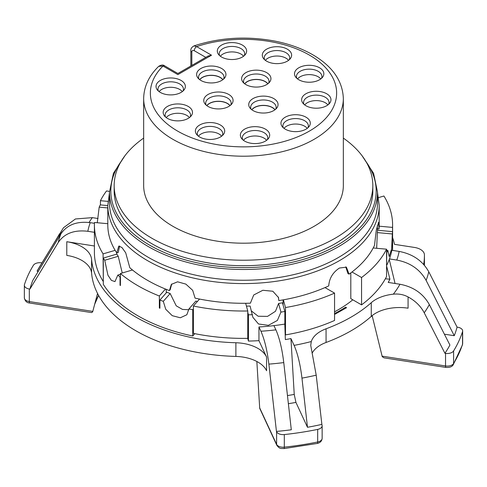 <?xml version="1.0" encoding="UTF-8"?>
<svg xmlns="http://www.w3.org/2000/svg" width="487" height="487" viewBox="0 0 487 487"><rect width="100%" height="100%" fill="white"/><g stroke="black" fill="none" stroke-linecap="round" stroke-linejoin="round"><path stroke-width="0.73" d="M91.58 273.116A33.506 19.346 0 0 0 66.786 255.395L66.786 241.716A33.506 19.346 180 0 1 91.58 259.437A152.108 87.818 0 0 0 235.885 342.751A33.506 19.346 180 0 1 266.572 357.062L266.572 370.741A33.506 19.346 0 0 0 235.885 356.429A152.108 87.818 0 0 1 91.58 273.116L91.58 259.437M462.431 344.93L453.294 364.623A3.348 2.581 -148.6 0 0 453.598 363.521A222.809 128.635 180 0 0 462.534 344.254A6.702 3.872 180 0 0 462.65 343.548L462.431 344.93A3.348 2.691 -162.1 0 0 462.534 344.254L462.534 331.671A222.809 128.635 0 0 1 453.598 350.932A6.702 3.872 0 0 1 445.544 353.385L444.935 353.288L424.238 312.812C420.78 306.207 415.387 300.911 408.069 296.93L408.069 308.192A33.506 19.346 0 0 0 371.258 316.38A152.108 87.818 0 0 1 326.059 342.477A33.506 19.346 0 0 0 312.1 353.264M372.324 316.38L371.417 316.24M345.612 308.247L345.612 307.151L346.555 307.699L334.557 314.444M334.557 313.585A136.287 78.687 0 0 0 345.612 307.151M98.064 218.523L92.347 217.634L75.448 218.967L63.48 227.746L39.477 266.973A216.106 124.769 180 0 0 37.085 271.168L57.667 237.078A194.818 112.479 180 0 1 59.578 233.748M194.794 333.662L192.749 335.975A149.095 86.077 180 0 1 103.305 284.341L103.305 258.073A149.095 86.077 0 0 0 104.735 260.259L118.238 256.29L122.249 272.988M247.7 338.349L248.443 341.07A149.095 86.077 0 0 0 258.956 340.656L266.572 357.062M66.786 241.716L94.405 245.99M334.557 311.814A134.016 77.372 0 0 0 352.801 299.815M322.144 425.76L322.144 438.343A6.702 3.872 180 0 1 317.676 441.989L317.676 429.406A6.702 3.872 0 0 0 322.144 425.76A6.702 3.872 0 0 0 321.919 424.755L316.209 375.185L310.736 345.393L311.29 341.539A33.506 19.346 180 0 1 326.059 328.798A152.108 87.818 0 0 0 371.258 302.701A33.506 19.346 180 0 1 393.326 294.178A164.448 94.947 0 0 0 399.973 284.25L388.212 282.43A152.291 87.922 180 0 0 389.929 279.197L385.363 278.783M316.209 375.185A194.818 112.479 180 0 1 301.964 378.125C300.315 364.507 297.691 353.592 294.099 345.374L290.946 338.587A152.291 87.922 180 0 1 285.352 339.579L284.785 323.855M423.684 264.484A180.927 104.455 0 0 0 424.427 255.036A180.927 104.455 0 0 0 424.427 254.908A13.405 7.737 0 0 0 414.492 247.445L394.482 244.352A152.108 87.818 0 0 0 392.595 237.638M103.305 258.073L116.856 254.092A134.016 77.372 0 0 0 118.238 256.29M119.607 246.038L118.244 252.467L116.746 252.911A135.696 78.34 180 0 1 115.127 250.336A135.696 78.34 180 0 1 107.804 224.945L107.804 205.246A135.696 78.34 0 0 0 191.574 277.627A135.696 78.34 0 0 0 339.451 260.642A135.696 78.34 0 0 0 379.196 205.246L379.196 224.945A135.696 78.34 0 0 1 379.178 226.187A135.696 78.34 180 0 1 379.02 228.927L378.582 222.285L376.274 230.217L374.515 245.338A135.696 78.34 180 0 1 373.2 247.968A135.696 78.34 0 0 1 351.998 271.996A135.696 78.34 180 0 1 349.088 274.157L346.385 267.162L339.451 268.033C332.846 272.397 329.273 278.357 328.731 285.906A135.696 78.34 180 0 1 324.993 287.586A135.696 78.34 180 0 1 283.379 299.828A135.696 78.34 180 0 1 278.82 300.589L278.509 297.545L272.836 291.244L262.852 290.276L253.733 294.976L250.391 303.188A135.696 78.34 180 0 1 245.655 303.279A135.696 78.34 180 0 1 199.524 299.061A135.696 78.34 180 0 1 195.068 298.129L192.675 290.325L185.827 284.104L177.597 281.809L171.339 284.39L169.421 290.581A135.696 78.34 180 0 1 165.495 289.047A135.696 78.34 180 0 1 132.47 269.981A135.696 78.34 180 0 1 129.81 267.716L125.713 252.826L121.957 247.524L118.791 246.069L116.746 252.911M116.636 254.153L116.636 252.747M283.111 305.166L283.111 299.876M278.82 300.589L278.363 297.07M171.741 283.976L170.188 289.716L169.421 290.581M166.262 292.857L166.262 289.357M104.735 260.259L107.931 275.198L111.383 280.36L114.962 281.608L117.817 275.082A149.095 86.077 0 0 0 120.039 277.036L120.039 285.242A149.095 86.077 0 0 0 120.417 285.565L120.417 273.53A149.095 86.077 0 0 0 159.352 296.005L159.352 308.04A149.095 86.077 0 0 0 159.913 308.259L159.913 300.053L166.816 292.23A134.016 77.372 0 0 0 170.17 293.539L176.227 305.824L182.467 309.422L188.932 309.75M159.913 300.053A149.095 86.077 0 0 0 163.291 301.337L165.738 309.263L172.228 315.673L180.336 317.774L186.838 314.754L188.968 308.892L195.847 301.094A134.016 77.372 0 0 0 197.43 301.435M246.434 306.134A134.016 77.372 0 0 0 250.111 306.055L252.826 317.226L258.5 323.983L268.367 325.34L277.359 320.458L280.944 312.094A149.095 86.077 0 0 0 284.846 311.479L282.466 302.811A134.016 77.372 0 0 1 278.576 303.456L275.49 311.278L267.533 316.38L258.153 316.24L251.462 310.974M376.658 248.285L377.358 232.591A134.016 77.372 0 0 0 377.492 230.254L392.516 231.629A149.095 86.077 0 0 1 392.327 233.961L377.358 232.591M377.504 230.26L377.504 228.787M379.02 228.927L377.352 228.774L377.334 225.603M351.998 271.996L361.561 277.517A149.095 86.077 0 0 0 386.562 249.192L386.562 276.549A149.095 86.077 180 0 1 361.561 304.874L350.804 298.659L350.804 272.903M345.758 266.87L347.895 273.469L349.088 274.157M124.982 155.663L113.428 173.305L109.484 192.115L109.484 202.878A134.016 77.372 0 0 0 192.213 274.364A134.016 77.372 0 0 0 338.264 257.593A134.016 77.372 0 0 0 377.516 202.878L377.516 192.115L373.572 173.305L362.018 155.663M453.294 364.623C452.167 366.735 449.702 367.667 445.897 367.411L384.042 357.842L382.246 356.703L372.141 315.631M393.326 294.178C398.664 293.624 403.577 294.544 408.069 296.93M322.144 438.343C321.883 441.064 320.245 442.768 317.232 443.45L284.055 448.582C281.285 448.18 280.019 449.574 276.805 445.258L259.717 408.356L256.85 361.488M258.956 340.656L258.956 326.978A149.095 86.077 0 0 0 273.938 325.626A149.095 86.077 0 0 0 284.846 324.062L284.846 311.479M260.929 331.233A156.637 90.436 0 0 0 275.892 329.839C279.489 338.057 282.113 348.972 283.763 362.59L291.299 429.784A216.106 124.769 180 0 1 276.446 431.415L268.867 364.124C267.217 350.537 264.575 339.573 260.929 331.233L258.956 326.978M276.446 431.415L276.61 431.768A6.702 3.872 0 0 0 284.311 434.568L284.311 447.151A6.702 3.872 180 0 1 276.61 444.351L259.601 407.704M97.546 293.448L92.652 311.899L91.532 312.587L29.67 303.017A3.348 0.706 -81.2 0 1 29.317 301.581L29.317 288.992L29.92 289.089A216.106 124.769 180 0 1 32.745 280.512L60.881 233.912C67.042 224.805 76.83 221.049 90.247 222.656L94.429 223.308M90.247 222.656A156.637 90.436 0 0 0 87.837 231.295C74.243 229.687 64.369 233.425 58.221 242.514L29.92 289.089M87.837 231.295L94.405 232.311M92.786 311.394L29.317 301.581A6.702 3.872 180 0 1 24.35 297.843L24.35 285.254A6.702 3.872 0 0 1 24.466 284.548A222.809 128.635 180 0 1 33.402 265.287A6.702 3.872 0 0 1 41.456 262.834L41.937 262.907M62.695 231.349L57.667 237.078M38.278 271.356L37.085 271.168M107.804 205.593L100.249 204.905A149.095 86.077 0 0 0 99.184 207.158L107.804 207.943M97.266 222.736L99.184 207.158M24.35 285.254A6.702 3.872 0 0 0 29.317 288.992M248.443 341.07L248.443 314.809A149.095 86.077 0 0 0 252.485 314.699M290.946 338.587L294.233 394.409L295.932 402.402L307.48 427.282L301.964 378.125M321.755 424.408A216.106 124.769 180 0 1 307.48 427.282M317.676 429.406A222.809 128.635 180 0 1 284.311 434.568M275.892 329.839L273.938 325.626M280.944 312.094L278.576 303.456M247.767 312.35L248.443 314.809M399.973 284.25C413.39 286.794 423.179 293.576 429.333 304.588A194.818 112.479 180 0 1 424.238 312.812M444.935 353.288A216.106 124.769 0 0 0 449.915 345.046L429.333 304.588M389.253 259.492L395.067 283.489M444.387 334.179L454.255 335.707L426.119 280.396C419.958 269.384 410.17 262.609 396.753 260.064L389.454 258.932A149.095 86.077 0 0 0 391.792 250.281L399.163 251.42C412.757 254.019 422.631 260.813 428.779 271.801L457.08 327.13L457.683 327.227A6.702 3.872 0 0 1 462.65 330.959A6.702 3.872 0 0 1 462.534 331.671M389.929 279.197L386.562 265.89M386.562 252.631L386.751 252.643A149.095 86.077 0 0 0 387.816 250.391L386.562 250.281M386.562 265.214L386.751 252.643M392.327 233.961L391.645 248.942L389.216 256.57L387.816 250.391M392.516 250.391L392.516 231.629M386.751 265.232A149.095 86.077 0 0 0 389.454 258.932M454.255 335.707A216.106 124.769 0 0 0 457.08 327.13M379.178 226.187L392.534 227.411A149.095 86.077 0 0 0 392.595 224.945A149.095 86.077 0 0 0 383.92 196.011L378.576 197.588M103.08 281.236A149.095 86.077 180 0 1 94.405 252.303L94.405 224.945A149.095 86.077 0 0 0 103.08 253.879L103.305 281.169M247.767 338.349A149.095 86.077 180 0 1 193.388 333.376L193.388 306.019A149.095 86.077 0 0 0 247.767 310.992L247.767 338.349M114.171 185.553A129.329 74.669 180 0 0 152.054 238.35A129.329 74.669 0 0 0 292.991 254.537A129.329 74.669 0 0 0 372.829 185.553L372.829 191.026A129.329 74.669 0 0 1 292.991 260.009A129.329 74.669 0 0 1 152.054 243.823A129.329 74.669 180 0 1 114.171 191.026L114.171 185.553A129.329 74.669 180 0 1 143.659 138.095M372.829 185.553A129.329 74.669 0 0 0 343.341 138.095M343.341 185.553A99.841 57.643 180 0 1 243.5 243.196A99.841 57.643 180 0 1 143.659 185.553L143.659 98.557A99.841 57.643 0 0 0 243.5 156.205A99.841 57.643 0 0 0 343.341 98.557L343.341 185.553M343.341 98.557C342.69 81.603 333.285 67.474 315.119 56.169C303.785 49.224 290.477 44.22 275.192 41.151C247 35.868 219.941 37.45 194.009 45.9L196.645 46.612A3.348 1.936 120 0 0 194.276 50.715L205.794 57.369M211.516 55.201L208.168 55.999L177.877 73.488L164.679 65.867A3.348 1.936 -60 0 0 162.999 66.037A93.145 53.777 0 0 0 227.216 146.033A93.145 53.777 0 0 0 335.208 83.685A93.145 53.777 0 0 0 196.645 46.612L211.516 55.201L177.877 74.621C177.877 73.135 177.877 73.135 177.877 74.621C177.877 73.135 177.877 73.135 177.877 74.621L162.999 66.037L158.677 66.36C148.882 75.911 143.872 86.643 143.659 98.557M228.793 94.478A14.665 8.468 180 0 1 231.812 103.92A14.665 8.468 180 0 1 208.052 106.452A14.665 8.468 180 0 1 205.033 103.92A14.665 8.468 180 0 1 210.104 93.492A14.665 8.468 180 0 1 228.793 94.478M273.773 98.587A14.665 8.468 180 0 1 276.786 108.035A14.665 8.468 180 0 1 253.033 110.561A14.665 8.468 180 0 1 250.014 108.035A14.665 8.468 180 0 1 255.085 97.601A14.665 8.468 180 0 1 273.773 98.587M245.905 84.598A14.665 8.468 180 0 1 242.891 82.066A14.665 8.468 180 0 1 247.962 71.638A14.665 8.468 180 0 1 266.645 72.624A14.665 8.468 180 0 1 269.664 82.066A14.665 8.468 180 0 1 245.905 84.598M266.596 61.155A14.665 8.468 180 0 1 263.577 58.629A14.665 8.468 180 0 1 268.647 48.195A14.665 8.468 180 0 1 287.336 49.181A14.665 8.468 180 0 1 290.349 58.629A14.665 8.468 180 0 1 266.596 61.155M221.597 57.04A14.665 8.468 180 0 1 218.584 54.514A14.665 8.468 180 0 1 223.655 44.08A14.665 8.468 180 0 1 242.337 45.066A14.665 8.468 180 0 1 245.357 54.514A14.665 8.468 180 0 1 221.597 57.04M200.912 80.471A14.665 8.468 180 0 1 197.892 77.944A14.665 8.468 180 0 1 202.963 67.51A14.665 8.468 180 0 1 221.652 68.497A14.665 8.468 180 0 1 224.665 77.944A14.665 8.468 180 0 1 200.912 80.471M160.326 92.414A14.665 8.468 180 0 1 157.307 89.888A14.665 8.468 180 0 1 162.378 79.454A14.665 8.468 180 0 1 181.067 80.44A14.665 8.468 180 0 1 184.086 89.888A14.665 8.468 180 0 1 160.326 92.414M188.195 106.422A14.665 8.468 180 0 1 191.214 115.863A14.665 8.468 180 0 1 167.455 118.396A14.665 8.468 180 0 1 164.436 115.863A14.665 8.468 180 0 1 169.506 105.435A14.665 8.468 180 0 1 188.195 106.422M220.404 125.019A14.665 8.468 180 0 1 223.423 134.461A14.665 8.468 180 0 1 199.664 136.993A14.665 8.468 180 0 1 196.651 134.461A14.665 8.468 180 0 1 201.721 124.033A14.665 8.468 180 0 1 220.404 125.019M265.403 129.134A14.665 8.468 180 0 1 268.416 138.576A14.665 8.468 180 0 1 244.663 141.108A14.665 8.468 180 0 1 241.643 138.576A14.665 8.468 180 0 1 246.714 128.148A14.665 8.468 180 0 1 265.403 129.134M305.994 117.19A14.665 8.468 180 0 1 309.008 126.638A14.665 8.468 180 0 1 285.248 129.165A14.665 8.468 180 0 1 282.235 126.638A14.665 8.468 180 0 1 287.306 116.204A14.665 8.468 180 0 1 305.994 117.19M326.674 93.76A14.665 8.468 180 0 1 329.693 103.201A14.665 8.468 180 0 1 305.933 105.734A14.665 8.468 180 0 1 302.914 103.201A14.665 8.468 180 0 1 307.985 92.767A14.665 8.468 180 0 1 326.674 93.76M298.805 79.752A14.665 8.468 180 0 1 295.786 77.226A14.665 8.468 180 0 1 300.856 66.792A14.665 8.468 180 0 1 319.545 67.778A14.665 8.468 180 0 1 322.564 77.226A14.665 8.468 180 0 1 298.805 79.752M206.104 105.058A12.729 7.348 180 0 1 205.691 103.201A12.729 7.348 180 0 1 213.55 96.408A12.729 7.348 180 0 1 227.429 98.003A12.729 7.348 180 0 1 231.155 103.201A12.729 7.348 180 0 1 230.741 105.058M230.059 105.618A12.729 7.348 0 0 0 227.429 103.408A12.729 7.348 0 0 0 207.748 104.602A12.729 7.348 0 0 0 206.792 105.618M229.961 105.691A12.644 7.299 0 0 0 219.406 101.393A12.644 7.299 0 0 0 207.821 104.693A12.644 7.299 0 0 0 206.884 105.691M222.821 79.71A12.644 7.299 0 0 0 211.279 75.394A12.644 7.299 0 0 0 199.743 79.71M274.942 109.8A12.644 7.299 0 0 0 274.565 109.356A12.644 7.299 0 0 0 262.974 105.49A12.644 7.299 0 0 0 251.858 109.8M267.82 83.837A12.644 7.299 0 0 0 249.393 80.696A12.644 7.299 0 0 0 244.736 83.837M327.903 104.924A12.729 7.348 0 0 0 325.304 102.751A12.729 7.348 0 0 0 304.704 104.924M307.224 128.361A12.729 7.348 0 0 0 304.625 126.188A12.729 7.348 0 0 0 284.018 128.361M266.632 140.299A12.729 7.348 0 0 0 264.033 138.131A12.729 7.348 0 0 0 243.427 140.299M221.64 136.183A12.729 7.348 0 0 0 219.04 134.016A12.729 7.348 0 0 0 198.434 136.183M189.425 117.586A12.729 7.348 0 0 0 186.825 115.419A12.729 7.348 0 0 0 166.219 117.586M320.781 78.949A12.729 7.348 0 0 0 318.181 76.776A12.729 7.348 0 0 0 297.575 78.949M288.566 60.351A12.729 7.348 0 0 0 285.966 58.178A12.729 7.348 0 0 0 265.36 60.351M243.573 56.236A12.729 7.348 0 0 0 240.974 54.063A12.729 7.348 0 0 0 220.368 56.236M182.296 91.611A12.729 7.348 0 0 0 179.703 89.438A12.729 7.348 0 0 0 159.097 91.611M222.912 79.643A12.729 7.348 0 0 0 220.282 77.427A12.729 7.348 0 0 0 199.646 79.643M198.964 79.083A12.729 7.348 180 0 1 198.55 77.22A12.729 7.348 180 0 1 206.409 70.426A12.729 7.348 180 0 1 220.282 72.021A12.729 7.348 180 0 1 224.014 77.22A12.729 7.348 180 0 1 223.594 79.083M275.033 109.733A12.729 7.348 0 0 0 274.644 109.271A12.729 7.348 0 0 0 272.403 107.524A12.729 7.348 0 0 0 251.767 109.733M251.085 109.173A12.729 7.348 180 0 1 250.671 107.31A12.729 7.348 180 0 1 258.53 100.523A12.729 7.348 180 0 1 272.403 102.112A12.729 7.348 180 0 1 276.135 107.31A12.729 7.348 180 0 1 275.715 109.173M267.911 83.764A12.729 7.348 0 0 0 265.281 81.554A12.729 7.348 0 0 0 249.344 80.586A12.729 7.348 0 0 0 244.644 83.764M243.963 83.204A12.729 7.348 180 0 1 243.543 81.347A12.729 7.348 180 0 1 251.408 74.554A12.729 7.348 180 0 1 265.281 76.149A12.729 7.348 180 0 1 269.007 81.347A12.729 7.348 180 0 1 268.593 83.204M303.985 104.34A12.729 7.348 180 0 1 303.571 102.477A12.729 7.348 180 0 1 311.43 95.689A12.729 7.348 180 0 1 325.304 97.284A12.729 7.348 180 0 1 329.035 102.477A12.729 7.348 180 0 1 328.622 104.34M283.306 127.777A12.729 7.348 180 0 1 282.892 125.914A12.729 7.348 180 0 1 290.751 119.126A12.729 7.348 180 0 1 304.625 120.715A12.729 7.348 180 0 1 308.35 125.914A12.729 7.348 180 0 1 307.936 127.777M242.715 139.714A12.729 7.348 180 0 1 242.301 137.858A12.729 7.348 180 0 1 250.16 131.064A12.729 7.348 180 0 1 264.033 132.659A12.729 7.348 180 0 1 267.765 137.858A12.729 7.348 180 0 1 267.351 139.714M197.722 135.599A12.729 7.348 180 0 1 197.302 133.742A12.729 7.348 180 0 1 205.167 126.949A12.729 7.348 180 0 1 219.04 128.544A12.729 7.348 180 0 1 222.766 133.742A12.729 7.348 180 0 1 222.352 135.599M165.507 117.002A12.729 7.348 180 0 1 165.093 115.145A12.729 7.348 180 0 1 172.952 108.351A12.729 7.348 180 0 1 186.825 109.946A12.729 7.348 180 0 1 190.557 115.145A12.729 7.348 180 0 1 190.143 117.002M296.857 78.364A12.729 7.348 180 0 1 296.443 76.502A12.729 7.348 180 0 1 304.302 69.714A12.729 7.348 180 0 1 318.181 71.303A12.729 7.348 180 0 1 321.907 76.502A12.729 7.348 180 0 1 321.493 78.364M264.648 59.767A12.729 7.348 180 0 1 264.234 57.904A12.729 7.348 180 0 1 272.093 51.111A12.729 7.348 180 0 1 285.966 52.706A12.729 7.348 180 0 1 289.698 57.904A12.729 7.348 180 0 1 289.278 59.767M219.649 55.652A12.729 7.348 180 0 1 219.235 53.789A12.729 7.348 180 0 1 227.094 47.002A12.729 7.348 180 0 1 240.974 48.59A12.729 7.348 180 0 1 244.699 53.789A12.729 7.348 180 0 1 244.285 55.652M158.378 91.026A12.729 7.348 180 0 1 157.965 89.164A12.729 7.348 180 0 1 165.823 82.376A12.729 7.348 180 0 1 179.703 83.965A12.729 7.348 180 0 1 183.429 89.164A12.729 7.348 180 0 1 183.015 91.026M283.379 299.828L285.492 307.541A149.095 86.077 0 0 0 334.557 293.107L334.557 320.464A149.095 86.077 180 0 1 285.492 334.898L285.132 333.589M334.557 293.107L324.993 287.586M285.492 307.541L285.492 334.898M247.767 310.992L245.655 303.279M199.524 299.061L193.388 306.019M159.352 308.04L159.913 307.413M159.352 296.005L165.495 289.047M163.291 301.337L170.17 293.539M188.968 308.892A149.095 86.077 0 0 0 192.749 309.714L193.388 308.995M192.749 335.975L192.749 309.714M117.817 275.082L120.417 274.315M120.039 277.036L120.417 276.92M120.039 285.242L120.417 285.132M120.417 273.53L132.47 269.981M103.08 253.879L115.127 250.336M107.804 223.703L94.466 222.48A149.095 86.077 0 0 0 94.405 224.945M109.49 191.397L106.531 190.941A149.095 86.077 0 0 0 100.438 200.699L100.438 204.924M100.438 200.699L107.962 201.387M361.561 277.517L361.561 304.874M386.562 249.192L373.2 247.968M392.534 227.411L392.534 250.397M89.018 222.486A164.448 94.947 180 0 1 92.347 217.634M294.099 345.374A164.448 94.947 0 0 0 311.29 341.539M109.484 192.115A134.016 77.372 0 0 0 148.736 246.83A134.016 77.372 0 0 0 294.787 263.601A134.016 77.372 0 0 0 377.516 192.115M445.544 353.385L445.544 365.968L382.07 356.149M371.258 302.701L371.258 316.38M326.059 342.477L326.059 328.798M276.61 431.768L276.61 444.351A3.348 2.642 -24.9 0 0 276.805 445.258M235.885 342.751L235.885 356.429M98.563 295.365A151.719 87.593 0 0 0 94.715 304.113M60.881 233.912A187.002 107.968 0 0 0 58.221 242.514M287.464 395.578A164.977 95.251 0 0 0 294.233 394.409M288.371 403.693A171.534 99.031 0 0 0 295.932 402.402M317.232 443.45A3.348 0.913 -101.5 0 0 317.676 441.989A222.809 128.635 180 0 1 284.311 447.151A3.348 0.499 -96.1 0 1 284.055 448.582M268.867 364.124A187.002 107.968 0 0 0 283.763 362.59M445.897 367.411A3.348 0.706 -81.2 0 1 445.544 365.968A6.702 3.872 180 0 0 453.598 363.521L453.598 350.932M426.119 280.396A187.002 107.968 0 0 0 428.779 271.801M396.753 260.064A156.637 90.436 0 0 0 399.163 251.42M121.038 161.55A132.677 76.599 0 0 0 149.679 245.186A132.677 76.599 0 0 0 317.341 254.664A132.677 76.599 0 0 0 365.962 161.55M191.829 65.435L191.829 52.036C191.945 50.478 192.761 50.033 194.276 50.715M190.843 66.001L190.843 50.672A3.348 1.936 0 0 0 191.829 52.036M29.67 303.017C26.779 302.817 25.007 301.088 24.35 297.843M98.599 295.432L94.697 304.198M462.65 343.548L462.65 330.959M424.427 265.33L424.427 255.036M379.196 205.246L377.516 192.682M109.484 192.682L107.804 205.246M164.679 65.867C163.248 64.631 161.252 64.795 158.677 66.36M190.843 50.672C190.624 48.779 191.677 47.19 194.009 45.9M392.595 224.945L392.595 250.403"/></g></svg>
